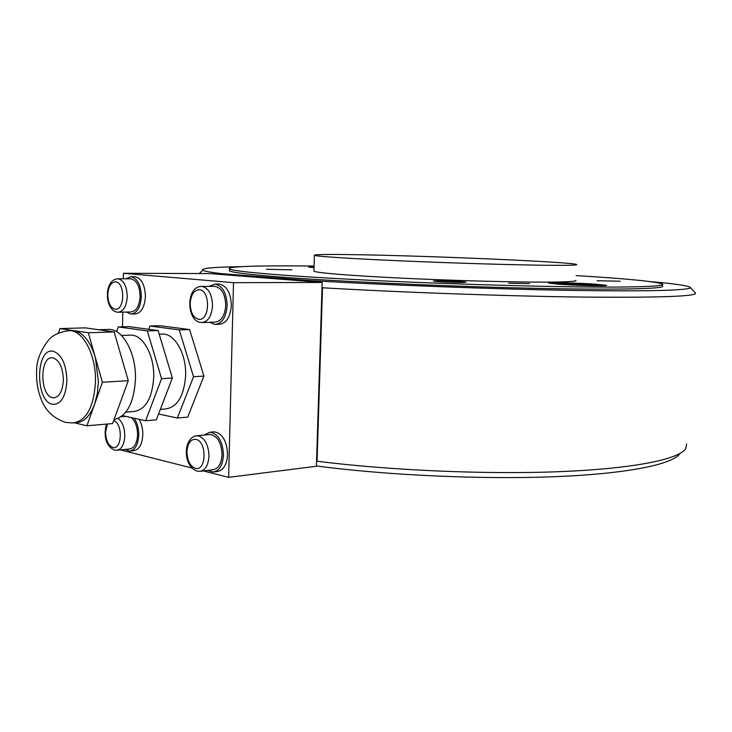<?xml version="1.0" encoding="UTF-8"?>
<svg xmlns="http://www.w3.org/2000/svg" width="732" height="732" viewBox="0 0 732 732"><rect width="100%" height="100%" fill="white"/><g stroke="black" fill="none" stroke-linecap="round" stroke-linejoin="round"><path stroke-width="1.1" d="M662.451 285.974C666.77 288.884 617.341 290.137 530.307 288.207C443.473 286.285 335.768 281.363 279.313 276.943C248.651 274.509 232.053 272.487 229.509 270.858L229.555 268.983C233.554 271.709 289.506 276.467 377.172 280.64C464.664 284.812 567.886 287.466 619.812 287.045C650.565 286.752 664.812 285.773 662.552 284.098C656.256 281.555 627.434 278.718 576.102 275.598M219.326 274.326L221.357 273.631L308.556 280.457L310.862 281.564M322.007 287.484L322.51 287.777L317.075 461.215L316.563 461.343M679.818 453.657C672.781 464.317 627.974 473.732 554.874 476.688C481.876 479.625 386.944 475.297 316.416 465.964M686.68 444.05L685.701 448.716C678.857 459.275 633.994 468.636 560.062 471.637C486.231 474.62 389.598 470.429 317.075 461.215M695.4 292.937C698.291 296.314 661.289 297.695 584.392 297.091C508.392 296.231 401.557 292.425 322.51 287.777M221.357 273.631C210.432 272.331 204.237 271.188 202.755 270.218C200.907 268.26 213.762 267.079 241.322 266.658M650.382 281.61C673.943 283.677 687.183 285.553 690.093 287.237C694.211 290.11 653.31 291.665 573.495 290.412C493.899 289.158 384.327 285.023 308.556 280.457M546.996 265.286C568.16 265.487 578.042 265.222 576.642 264.499C571.921 261.955 428.979 255.797 355.898 254.699C327.35 254.224 313.516 254.443 314.394 255.34C316.883 256.456 350.994 258.698 402.143 260.912C453.19 263.127 513.763 264.938 546.996 265.286M313.918 270.703L313.909 271.188C316.37 272.862 350.436 275.699 401.502 278.142C452.486 280.585 512.986 282.232 546.2 282.122C567.355 282.03 577.246 281.427 575.864 280.329M314.065 266.055L304.356 265.963C257.133 265.542 225.328 266.494 229.555 268.983M266.503 269.303L291.931 269.815L266.503 269.303M620.288 281.253L597.138 280.713L620.288 281.253M461.764 282.479C452.806 282.534 433.5 281.564 433.381 281.061L437.864 280.777C446.868 280.731 465.827 281.683 466.064 282.195L461.764 282.479M314.01 267.674L308.611 267.079L314.037 266.777M594.997 284.144L606.508 285.352C608.868 286.258 577.594 285.572 559.541 284.3L548.726 283.138C546.667 282.232 576.862 282.9 594.997 284.144M529.611 283.623L508.603 283.183L529.611 283.623M578.847 284.501L585.454 285.324L568.206 284.556L578.847 284.501L578.811 285.16M202.673 322.483L214.833 322.153C221.22 321.504 224.852 315.922 225.731 305.427C225.291 294.31 221.741 287.96 215.089 286.368L214.083 286.377M118.721 312.216L130.808 311.978C136.308 311.356 139.409 306.168 140.132 296.387C139.72 286.111 136.655 280.246 130.946 278.81L130.186 278.81M200.66 471.262L212.774 469.798C218.31 468.873 221.403 463.832 222.071 454.673C221.412 442.521 217.431 435.778 210.111 434.46L209.16 434.552M117.449 450.207L129.463 448.981C134.313 448.176 137.021 443.436 137.579 434.781C137.442 426.866 135.31 421.12 131.165 417.551M123.342 278.81L123.434 273.292L209.8 273.576L322.162 282.461L233.508 282.68L228.631 477.346L203.368 470.932M322.162 282.461L316.407 466.238L228.631 477.346M191.958 468.041L120.46 449.896M122.509 326.801L122.766 312.134M123.434 273.292L233.508 282.68M209.7 322.29L214.869 324.432C222.052 323.69 226.142 317.404 227.14 305.573C226.645 293.047 222.647 285.883 215.153 284.089L208.94 286.404M215.995 324.395L219.033 324.313C226.225 323.571 230.324 317.304 231.321 305.5C230.827 293.01 226.829 285.864 219.326 284.08L218.191 284.08M126.352 312.061L130.836 314.083C137.021 313.387 140.526 307.532 141.34 296.515C140.873 284.931 137.424 278.325 130.991 276.696L125.721 278.81M131.687 314.065L134.898 314.001C141.093 313.305 144.607 307.458 145.421 296.478C144.954 284.913 141.505 278.325 135.063 276.696L134.203 276.696M207.76 470.402L212.985 472.048C219.216 471.005 222.711 465.323 223.461 455.002C222.72 441.305 218.228 433.701 209.983 432.209L204.146 435.046M214.046 471.92L217.12 471.545C223.361 470.502 226.856 464.829 227.606 454.535C226.865 440.874 222.372 433.298 214.119 431.807L213.058 431.917M125.099 449.43L129.628 451.068C135.1 450.153 138.147 444.818 138.769 435.064C138.769 428.257 137.195 422.629 134.048 418.192M123.159 415.785L122.308 416.627M130.442 450.985L133.663 450.656C139.135 449.741 142.191 444.416 142.822 434.68C142.85 428.76 141.596 423.636 139.071 419.299M53.088 357.902C59.429 360.236 62.861 367.574 63.364 379.899C62.705 391.007 59.484 396.973 53.701 397.805L52.594 397.677C39.812 395.838 39.51 356.438 52.32 357.82L53.088 357.902M161.15 334.131L163.016 334.067C175.076 333.984 186.395 354.197 185.635 375.351C184.098 396.076 177.354 407.285 165.405 408.978L160.335 409.38M107.311 329.482L109.443 329.418C123.214 329.382 136.262 353.748 135.457 379.258C133.965 402.911 126.828 416.352 114.055 419.573M129.418 335.201L131.266 335.137C143.198 335.064 154.443 355.697 153.729 377.264C152.238 398.391 145.577 409.801 133.755 411.503L125.812 412.134M70.556 330.59L73.905 330.644C83.238 332.575 90.384 341.487 95.325 357.381L98.408 381.5L97.338 393.477L94.602 404.22C90.045 416.224 83.768 422.401 75.789 422.748L74.975 422.812M58.45 332.95L59.887 328.595L88.325 332.758L102.407 382.269L86.943 425.786L74.673 422.858M86.943 425.786L112.591 423.581L128.274 380.695L114.119 331.944L85.397 327.863L59.887 328.595M116.589 331.642L118.255 326.92L147.324 330.901L161.552 378.664L145.613 420.744L122.473 415.639M145.613 420.744L156.337 419.82L172.359 378.005L158.103 330.562L128.933 326.618L118.255 326.92M161.552 378.664L172.359 378.005M102.407 382.269L128.274 380.695M147.324 330.901L158.103 330.562M88.325 332.758L114.119 331.944M148.688 329.281L149.886 326.014L179.249 329.894L193.541 376.715L177.373 418.018L158.56 414.028M149.886 326.014L160.162 325.722L189.615 329.565L179.249 329.894M193.541 376.715L203.926 376.074L189.615 329.565M177.373 418.018L187.694 417.13L203.926 376.074M557.876 284.181C552.742 283.357 575.782 283.76 589.782 284.73C596.397 285.187 598.868 285.535 597.184 285.764M201.199 322.473L201.675 322.51C208.034 321.86 211.649 316.242 212.527 305.647C212.097 294.538 208.593 288.133 202.023 286.441L200.76 286.45M199.287 289.744C210.752 290.082 210.011 321.421 198.619 319.271C193.312 317.743 190.494 312.509 190.183 303.588C190.887 294.758 193.925 290.147 199.287 289.744M117.614 312.198L117.971 312.235C123.443 311.612 126.535 306.379 127.249 296.524C126.837 286.249 123.818 280.338 118.181 278.819L117.239 278.819M115.537 281.866C125.355 282.104 124.843 311.109 115.08 309.215C110.523 307.843 108.089 303.021 107.787 294.749C108.354 286.56 110.944 282.268 115.537 281.866M210.111 434.46L197.045 435.741C183.467 436.73 182.012 465.607 197.082 471.133L199.717 471.371C205.235 470.447 208.318 465.369 208.968 456.137C208.547 445.166 205.097 438.422 198.61 435.897L195.975 435.851M195.901 439.374C207.202 441.222 206.479 471.893 195.243 468.288C190.009 466.083 187.236 460.574 186.916 451.763C187.612 443.189 190.604 439.063 195.901 439.374M106.552 424.103C103.898 432.786 104.31 445.761 114.576 450.07L116.736 450.281C121.567 449.475 124.257 444.708 124.797 435.979C124.641 427.781 122.418 421.925 118.136 418.42M113.643 420.699C123.068 423.114 122.143 450.509 112.765 447.408C108.263 445.449 105.866 440.39 105.554 432.219L107.448 424.02M67.472 330.699L71.004 330.736C84.153 332.026 96.176 356.447 95.489 381.674C93.852 407.221 86.321 420.982 72.907 422.986L65.413 422.346C55.092 418.878 47.589 412.528 42.895 403.305C38.302 393.532 36.207 382.882 36.6 371.371C36.371 360.894 40.562 350.198 49.163 339.273C52.1 336.436 57.123 332.108 69.76 330.608L72.651 330.525M53.171 351.25C61.653 354.315 66.237 364.097 66.923 380.603C65.798 396.726 60.994 404.613 52.512 404.284C34.916 401.52 35.502 347.151 53.171 351.25M202.755 270.218L199.232 273.539M690.294 287.456L695.308 292.855M313.909 271.188L314.394 255.34M598.703 285.773L589.791 284.73L556.567 284.089M322.327 293.44L321.815 293.44M215.089 286.368L201.904 286.432C185.617 285.782 186.349 321.275 200.76 322.437M201.016 322.473L201.675 322.51M321.76 311.64L321.247 311.658M130.946 278.81L118.09 278.81C103.523 279.148 104.392 310.286 117.184 312.161M117.431 312.198L117.971 312.235M318.008 431.413L317.496 431.468M317.432 449.613L316.929 449.677M125.694 416.343L121.082 416.728M219.326 284.08L215.153 284.089M135.063 276.696L130.991 276.696M214.119 431.807L209.983 432.209M54.589 397.75L53.701 397.805M121.457 335.466L131.266 335.137M98.637 329.748L109.443 329.418M159.201 334.195L163.016 334.067"/></g></svg>
